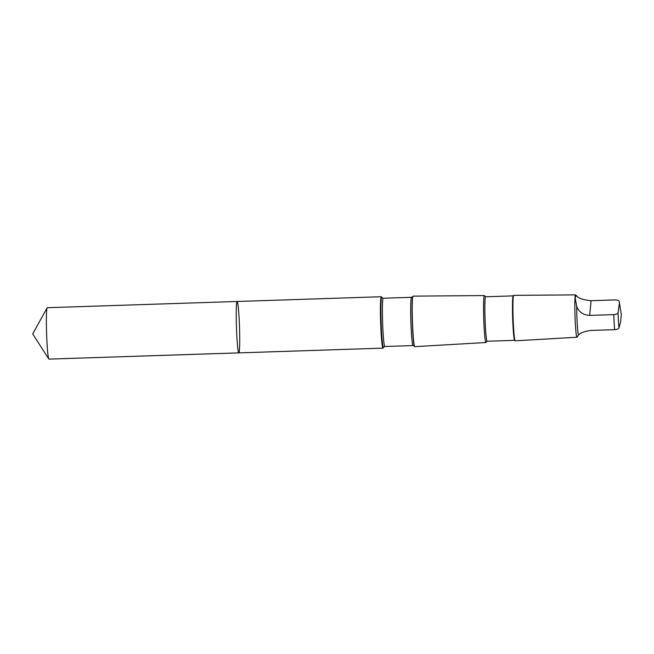 <?xml version="1.0" encoding="UTF-8"?>
<svg xmlns="http://www.w3.org/2000/svg" width="654" height="654" viewBox="0 0 654 654"><rect width="100%" height="100%" fill="white"/><g stroke="black" fill="none" stroke-linecap="round" stroke-linejoin="round"><path stroke-width="0.98" d="M239.609 346.645A25.719 1.529 -91.9 0 1 238.824 352.882A25.719 1.529 -91.9 0 1 236.454 327.229A25.719 1.529 -91.9 0 1 237.132 301.469A25.719 1.529 -91.9 0 1 239.111 318.204A25.719 1.529 -91.9 0 1 239.609 346.645M47.276 307.715A25.719 1.529 88.1 0 0 47.129 307.846A25.719 1.529 88.1 0 0 46.483 313.945A25.719 1.529 88.1 0 0 46.916 341.192A25.719 1.529 88.1 0 0 48.805 359.005A25.719 1.529 88.1 0 0 48.96 359.12L238.824 352.882A25.719 1.529 -91.9 0 1 236.454 327.229A25.719 1.529 -91.9 0 1 237.132 301.469L47.276 307.715M576.714 306.334C578.847 312.015 583.164 315.04 589.679 315.408L613.779 314.615C616.182 314.411 617.621 313.797 618.087 312.759L619.452 303.015L619.174 301.486C618.905 300.472 617.572 299.949 615.185 299.9L591.093 300.693C584.602 300.112 580.114 298.853 577.613 296.916L576.444 295.673L575.087 297.513L576.714 306.334A19.424 1.153 88.1 0 0 578.447 335.077L577.032 337.194A21.19 1.259 88.1 0 1 576.967 337.235L515.221 340.816A22.743 1.349 88.1 0 1 515.139 340.783A22.743 1.349 88.1 0 1 513.12 318.13A22.743 1.349 88.1 0 1 513.643 295.395A22.743 1.349 88.1 0 1 513.725 295.355L575.569 294.88A21.19 1.259 88.1 0 0 575.005 316.095A21.19 1.259 88.1 0 0 576.967 337.235M381.478 296.867A25.719 1.529 88.1 0 0 381.315 296.736A25.719 1.529 88.1 0 0 380.636 322.487A25.719 1.529 88.1 0 0 383.007 348.141A25.719 1.529 88.1 0 0 383.154 347.993L383.546 347.258A24.983 1.48 88.1 0 1 381.102 322.471A24.983 1.48 88.1 0 1 381.92 297.578L381.478 296.867M485.677 296.769L484.459 295.616A23.479 1.39 88.1 0 0 484.377 295.583L413.099 296.131A25.277 1.496 88.1 0 0 412.952 296.27A25.277 1.496 88.1 0 0 412.429 321.441A25.277 1.496 88.1 0 0 414.603 346.522A25.277 1.496 88.1 0 0 414.759 346.653L485.922 342.516A23.479 1.39 88.1 0 0 486.004 342.475L487.14 341.249M484.377 295.583A23.479 1.39 88.1 0 0 483.756 319.095A23.479 1.39 88.1 0 0 485.922 342.516M513.21 295.861L485.644 296.769A22.252 1.316 88.1 0 0 485.055 319.054A22.252 1.316 88.1 0 0 487.099 341.249L514.673 340.35M513.643 295.395L513.177 295.902A22.252 1.316 88.1 0 0 512.662 318.146A22.252 1.316 88.1 0 0 514.633 340.309L515.139 340.783M576.452 295.665L575.643 294.913A21.19 1.259 88.1 0 0 575.569 294.88M619.567 303.783L621.3 314.574L620.589 322.12L618.995 327.809C618.537 328.839 617.098 329.461 614.686 329.665L590.587 330.458C584.161 331.464 580.114 333 578.447 335.077M238.784 352.874L48.927 359.12M411.513 297.317A24.141 1.431 88.1 0 0 410.876 321.49A24.141 1.431 88.1 0 0 413.107 345.574L414.423 346.244A24.983 1.48 88.1 0 1 412.282 321.449A24.983 1.48 88.1 0 1 412.797 296.564L411.513 297.317L383.236 298.24A24.141 1.431 88.1 0 0 382.598 322.422A24.141 1.431 88.1 0 0 384.822 346.506L383.546 347.258M613.779 314.615A19.424 1.153 88.1 0 0 614.686 329.665M618.087 312.759A15.802 0.94 88.1 0 0 618.995 327.809M589.679 315.408L591.093 300.693M47.129 307.846L32.7 333.924L48.805 359.005M381.315 296.736L237.132 301.469M383.007 348.141L238.824 352.882M383.236 298.24L381.92 297.578M413.107 345.574L384.822 346.506"/></g></svg>
